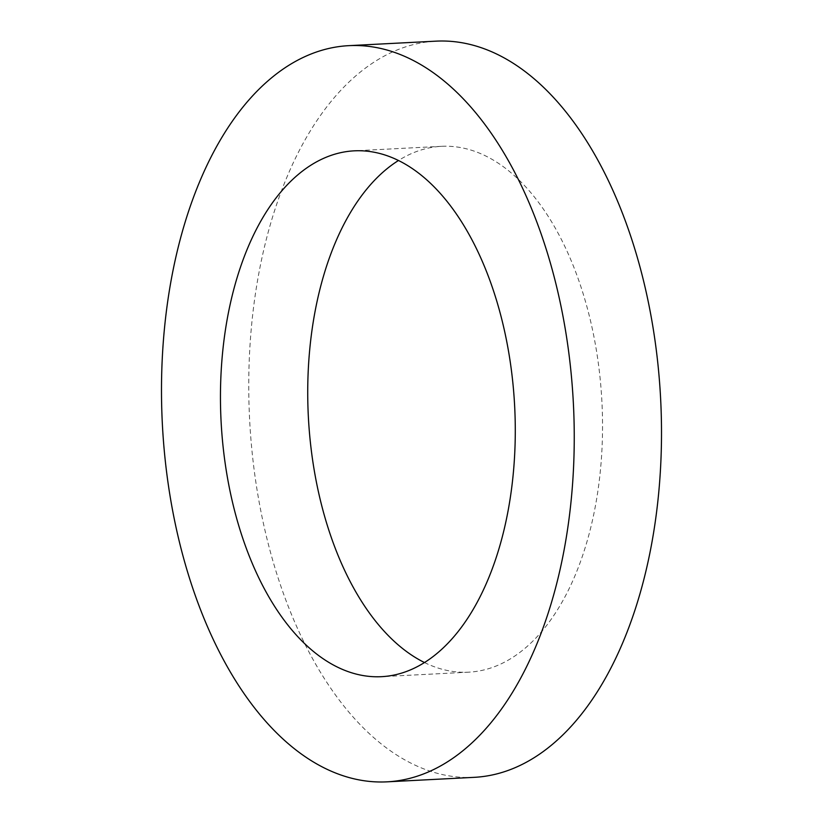 <?xml version="1.0" encoding="UTF-8"?>
<svg xmlns="http://www.w3.org/2000/svg" width="823" height="823" viewBox="0 0 823 823"><rect width="100%" height="100%" fill="white"/><g stroke="black" fill="none" stroke-linecap="round" stroke-linejoin="round"><path stroke-width="0.62" stroke-dasharray="4.12 3.09" d="M424.473 662.536A263.278 146.967 -93 0 0 468.719 672.165A263.278 146.967 -93 0 0 524.601 648.637A263.278 146.967 -93 0 0 596.305 349.775A263.278 146.967 -93 0 0 441.54 146.319A263.278 146.967 -93 0 0 398.527 160.464M474.161 777.344A368.591 205.75 87 0 1 257.486 492.504A368.591 205.75 87 0 1 357.871 74.101A368.591 205.75 87 0 1 436.097 41.15M468.719 672.165L381.461 676.681M441.54 146.319L354.281 150.835"/><path stroke-width="1.23" d="M437.342 653.143A263.278 146.967 87 0 1 381.461 676.681A263.278 146.967 87 0 1 226.695 473.225A263.278 146.967 87 0 1 298.399 174.363A263.278 146.967 87 0 1 354.281 150.835A263.278 146.967 87 0 1 509.046 354.291A263.278 146.967 87 0 1 437.342 653.143M398.527 160.464A263.278 146.967 -93 0 0 385.658 169.857A263.278 146.967 -93 0 0 309.191 429.513A263.278 146.967 -93 0 0 424.473 662.536M348.839 45.656L436.097 41.15A368.591 205.75 87 0 1 652.773 325.99A368.591 205.75 87 0 1 552.387 744.383A368.591 205.75 87 0 1 474.161 777.344L386.903 781.85A368.591 205.75 87 0 1 170.227 497.01A368.591 205.75 87 0 1 270.613 78.617A368.591 205.75 87 0 1 348.839 45.656A368.591 205.75 87 0 1 565.514 330.496A368.591 205.75 87 0 1 465.129 748.899A368.591 205.75 87 0 1 386.903 781.85"/></g></svg>
